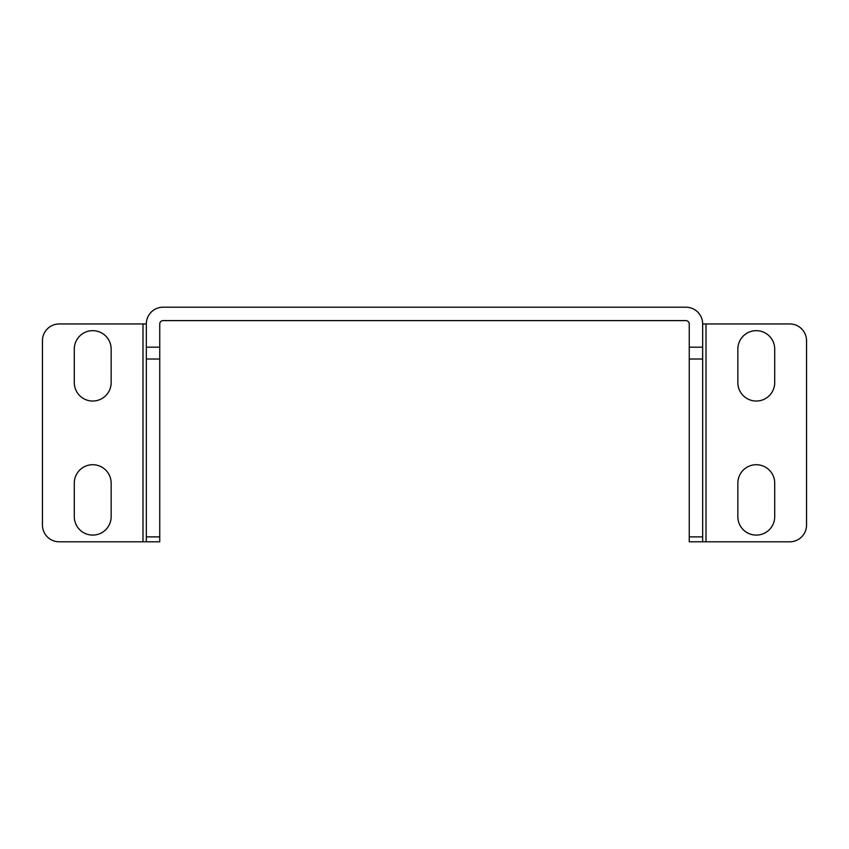 <?xml version="1.0" encoding="UTF-8"?>
<svg xmlns="http://www.w3.org/2000/svg" width="849" height="849" viewBox="0 0 849 849"><rect width="100%" height="100%" fill="white"/><g stroke="black" fill="none" stroke-linecap="round" stroke-linejoin="round"><path stroke-width="1.27" d="M774.712 349.098L774.712 382.612A18.434 18.434 0 0 1 756.279 401.036A18.434 18.434 0 0 1 737.845 382.612L737.845 349.098A18.434 18.434 0 0 1 756.279 330.664A18.434 18.434 0 0 1 774.712 349.098M806.55 340.714L806.55 525.043A16.757 16.757 0 0 1 789.793 541.8L706.007 541.8L706.007 323.957L789.793 323.957A16.757 16.757 0 0 1 806.55 340.714M774.712 516.659A18.434 18.434 0 0 1 756.279 535.093A18.434 18.434 0 0 1 737.845 516.659L737.845 483.145A18.434 18.434 0 0 1 756.279 464.711A18.434 18.434 0 0 1 774.712 483.145L774.712 516.659M42.45 525.043L42.45 340.714A16.757 16.757 0 0 1 59.207 323.957L142.993 323.957L142.993 541.8L59.207 541.8A16.757 16.757 0 0 1 42.45 525.043M111.155 349.098L111.155 382.612A18.434 18.434 0 0 1 92.721 401.036A18.434 18.434 0 0 1 74.288 382.612L74.288 349.098A18.434 18.434 0 0 1 92.721 330.664A18.434 18.434 0 0 1 111.155 349.098M111.155 516.659A18.434 18.434 0 0 1 92.721 535.093A18.434 18.434 0 0 1 74.288 516.659L74.288 483.145A18.434 18.434 0 0 1 92.721 464.711A18.434 18.434 0 0 1 111.155 483.145L111.155 516.659M159.75 541.8L146.336 541.8L159.75 541.8L159.75 323.957A3.354 3.354 0 0 1 163.093 320.614L685.907 320.614A3.354 3.354 0 0 1 689.25 323.957L689.25 541.8L706.007 541.8M689.25 347.177L702.664 347.177L702.664 323.957A16.757 16.757 0 0 0 685.907 307.2L163.093 307.2A16.757 16.757 0 0 0 146.336 323.957L146.336 541.8L142.993 541.8M702.664 347.177L702.664 541.8M702.664 323.957L706.007 323.957M146.336 323.957L142.993 323.957M146.336 347.177L159.75 347.177M146.336 536.886L159.75 536.886M146.336 359.031L159.75 359.031M689.25 359.031L702.664 359.031M689.25 536.886L702.664 536.886"/></g></svg>
